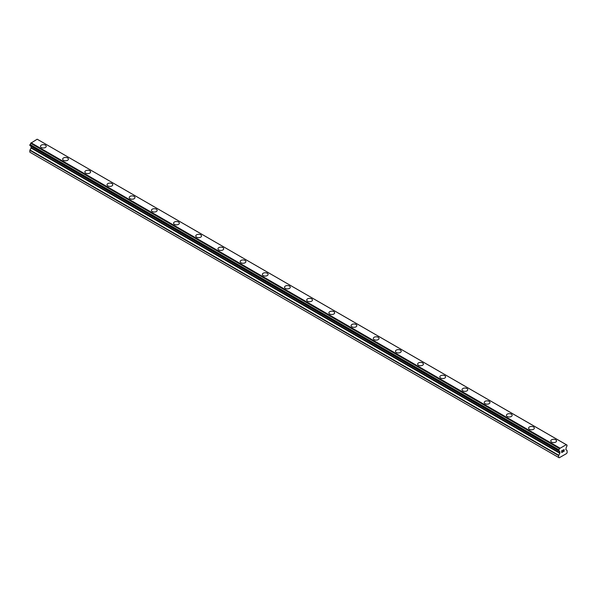 <?xml version="1.0" encoding="UTF-8"?>
<svg xmlns="http://www.w3.org/2000/svg" width="597" height="597" viewBox="0 0 597 597"><rect width="100%" height="100%" fill="white"/><g stroke="black" fill="none" stroke-linecap="round" stroke-linejoin="round"><path stroke-width="0.9" d="M40.469 146.31A2.873 1.664 180 0 1 42.245 144.78A2.873 1.664 180 0 1 45.379 145.138A2.873 1.664 180 0 1 46.223 146.317A2.873 1.664 180 0 1 44.447 147.847A2.873 1.664 180 0 1 41.312 147.489A2.873 1.664 180 0 1 40.469 146.31A2.873 1.664 180 0 1 42.245 144.78A2.873 1.664 180 0 1 45.379 145.146A2.873 1.664 180 0 1 46.223 146.31M62.655 159.123A2.873 1.664 180 0 1 64.431 157.586A2.873 1.664 180 0 1 67.565 157.951A2.873 1.664 180 0 1 68.409 159.123A2.873 1.664 180 0 1 66.633 160.66A2.873 1.664 180 0 1 63.498 160.294A2.873 1.664 180 0 1 62.655 159.123A2.873 1.664 180 0 1 64.439 157.593A2.873 1.664 180 0 1 67.565 157.951A2.873 1.664 180 0 1 68.409 159.123M89.759 170.764A2.873 1.664 180 0 1 90.595 171.936A2.873 1.664 180 0 1 88.819 173.466A2.873 1.664 180 0 1 85.684 173.108A2.873 1.664 180 0 1 84.849 171.929A2.873 1.664 180 0 1 86.625 170.399A2.873 1.664 180 0 1 89.759 170.764M84.849 171.929A2.873 1.664 180 0 1 86.617 170.399A2.873 1.664 180 0 1 89.759 170.757A2.873 1.664 180 0 1 90.595 171.929M107.035 184.742A2.873 1.664 180 0 1 108.811 183.204A2.873 1.664 180 0 1 111.945 183.57A2.873 1.664 180 0 1 112.788 184.742A2.873 1.664 180 0 1 111.012 186.279A2.873 1.664 180 0 1 107.878 185.913A2.873 1.664 180 0 1 107.035 184.742A2.873 1.664 180 0 1 108.811 183.212A2.873 1.664 180 0 1 111.945 183.57A2.873 1.664 180 0 1 112.788 184.742M129.221 197.555A2.873 1.664 180 0 1 130.997 196.017A2.873 1.664 180 0 1 134.131 196.376A2.873 1.664 180 0 1 134.974 197.555A2.873 1.664 180 0 1 133.198 199.085A2.873 1.664 180 0 1 130.064 198.726A2.873 1.664 180 0 1 129.221 197.555A2.873 1.664 180 0 1 130.997 196.017A2.873 1.664 180 0 1 134.131 196.383A2.873 1.664 180 0 1 134.974 197.555M151.407 210.36A2.873 1.664 180 0 1 153.183 208.823A2.873 1.664 180 0 1 156.317 209.189A2.873 1.664 180 0 1 157.16 210.36A2.873 1.664 180 0 1 155.384 211.898A2.873 1.664 180 0 1 152.25 211.532A2.873 1.664 180 0 1 151.407 210.36A2.873 1.664 180 0 1 153.183 208.831A2.873 1.664 180 0 1 156.317 209.189A2.873 1.664 180 0 1 157.16 210.36M173.593 223.174A2.873 1.664 180 0 1 175.369 221.636A2.873 1.664 180 0 1 178.503 221.994A2.873 1.664 180 0 1 179.346 223.174A2.873 1.664 180 0 1 177.57 224.703A2.873 1.664 180 0 1 174.436 224.345A2.873 1.664 180 0 1 173.593 223.174A2.873 1.664 180 0 1 175.369 221.644A2.873 1.664 180 0 1 178.503 222.002A2.873 1.664 180 0 1 179.346 223.174M195.779 235.979A2.873 1.664 180 0 1 197.555 234.449A2.873 1.664 180 0 1 200.689 234.808A2.873 1.664 180 0 1 201.532 235.979A2.873 1.664 180 0 1 199.756 237.516A2.873 1.664 180 0 1 196.622 237.158A2.873 1.664 180 0 1 195.779 235.979A2.873 1.664 180 0 1 197.562 234.449A2.873 1.664 180 0 1 200.689 234.808A2.873 1.664 180 0 1 201.532 235.979M217.972 248.792A2.873 1.664 180 0 1 219.741 247.255A2.873 1.664 180 0 1 222.875 247.613A2.873 1.664 180 0 1 223.718 248.792A2.873 1.664 180 0 1 221.942 250.322A2.873 1.664 180 0 1 218.808 249.964A2.873 1.664 180 0 1 217.972 248.792A2.873 1.664 180 0 1 219.748 247.262A2.873 1.664 180 0 1 222.875 247.621A2.873 1.664 180 0 1 223.718 248.792M240.158 261.598A2.873 1.664 180 0 1 241.934 260.068A2.873 1.664 180 0 1 245.068 260.426A2.873 1.664 180 0 1 245.912 261.605A2.873 1.664 180 0 1 244.136 263.135A2.873 1.664 180 0 1 241.001 262.777A2.873 1.664 180 0 1 240.158 261.598A2.873 1.664 180 0 1 241.934 260.068A2.873 1.664 180 0 1 245.068 260.426A2.873 1.664 180 0 1 245.912 261.598M262.344 274.411A2.873 1.664 180 0 1 264.12 272.874A2.873 1.664 180 0 1 267.255 273.232A2.873 1.664 180 0 1 268.098 274.411A2.873 1.664 180 0 1 266.322 275.941A2.873 1.664 180 0 1 263.187 275.583A2.873 1.664 180 0 1 262.344 274.411A2.873 1.664 180 0 1 264.12 272.881A2.873 1.664 180 0 1 267.255 273.239A2.873 1.664 180 0 1 268.098 274.411M284.53 287.217A2.873 1.664 180 0 1 286.306 285.687A2.873 1.664 180 0 1 289.441 286.045A2.873 1.664 180 0 1 290.284 287.224A2.873 1.664 180 0 1 288.508 288.754A2.873 1.664 180 0 1 285.373 288.396A2.873 1.664 180 0 1 284.53 287.217A2.873 1.664 180 0 1 286.306 285.687A2.873 1.664 180 0 1 289.441 286.053A2.873 1.664 180 0 1 290.284 287.217M311.627 298.858A2.873 1.664 180 0 1 312.47 300.03A2.873 1.664 180 0 1 310.694 301.56A2.873 1.664 180 0 1 307.559 301.201A2.873 1.664 180 0 1 306.716 300.03A2.873 1.664 180 0 1 308.492 298.5A2.873 1.664 180 0 1 311.627 298.858M306.716 300.03A2.873 1.664 180 0 1 308.492 298.493A2.873 1.664 180 0 1 311.627 298.851A2.873 1.664 180 0 1 312.47 300.03M328.902 312.835A2.873 1.664 180 0 1 330.678 311.306A2.873 1.664 180 0 1 333.813 311.664A2.873 1.664 180 0 1 334.656 312.843A2.873 1.664 180 0 1 332.88 314.373A2.873 1.664 180 0 1 329.745 314.015A2.873 1.664 180 0 1 328.902 312.835A2.873 1.664 180 0 1 330.678 311.306A2.873 1.664 180 0 1 333.813 311.671A2.873 1.664 180 0 1 334.656 312.835M351.088 325.649A2.873 1.664 180 0 1 352.864 324.111A2.873 1.664 180 0 1 355.999 324.477A2.873 1.664 180 0 1 356.842 325.649A2.873 1.664 180 0 1 355.066 327.186A2.873 1.664 180 0 1 351.932 326.82A2.873 1.664 180 0 1 351.088 325.649A2.873 1.664 180 0 1 352.872 324.119A2.873 1.664 180 0 1 355.999 324.477A2.873 1.664 180 0 1 356.842 325.649M378.192 337.29A2.873 1.664 180 0 1 379.028 338.462A2.873 1.664 180 0 1 377.259 339.992A2.873 1.664 180 0 1 374.125 339.633A2.873 1.664 180 0 1 373.282 338.454A2.873 1.664 180 0 1 375.058 336.924A2.873 1.664 180 0 1 378.192 337.29M373.282 338.454A2.873 1.664 180 0 1 375.058 336.924A2.873 1.664 180 0 1 378.192 337.283A2.873 1.664 180 0 1 379.028 338.454M395.468 351.267A2.873 1.664 180 0 1 397.244 349.73A2.873 1.664 180 0 1 400.378 350.096A2.873 1.664 180 0 1 401.221 351.267A2.873 1.664 180 0 1 399.445 352.805A2.873 1.664 180 0 1 396.311 352.439A2.873 1.664 180 0 1 395.468 351.267A2.873 1.664 180 0 1 397.244 349.738A2.873 1.664 180 0 1 400.378 350.096A2.873 1.664 180 0 1 401.221 351.267M417.654 364.08A2.873 1.664 180 0 1 419.43 362.543A2.873 1.664 180 0 1 422.564 362.901A2.873 1.664 180 0 1 423.407 364.08A2.873 1.664 180 0 1 421.631 365.61A2.873 1.664 180 0 1 418.497 365.252A2.873 1.664 180 0 1 417.654 364.08A2.873 1.664 180 0 1 419.43 362.543A2.873 1.664 180 0 1 422.564 362.909A2.873 1.664 180 0 1 423.407 364.08M439.84 376.886A2.873 1.664 180 0 1 441.616 375.349A2.873 1.664 180 0 1 444.75 375.714A2.873 1.664 180 0 1 445.593 376.886A2.873 1.664 180 0 1 443.817 378.423A2.873 1.664 180 0 1 440.683 378.058A2.873 1.664 180 0 1 439.84 376.886A2.873 1.664 180 0 1 441.616 375.356A2.873 1.664 180 0 1 444.75 375.714A2.873 1.664 180 0 1 445.593 376.886M462.026 389.699A2.873 1.664 180 0 1 463.802 388.162A2.873 1.664 180 0 1 466.936 388.52A2.873 1.664 180 0 1 467.779 389.699A2.873 1.664 180 0 1 466.003 391.229A2.873 1.664 180 0 1 462.869 390.871A2.873 1.664 180 0 1 462.026 389.699A2.873 1.664 180 0 1 463.802 388.169A2.873 1.664 180 0 1 466.936 388.528A2.873 1.664 180 0 1 467.779 389.699M484.212 402.505A2.873 1.664 180 0 1 485.988 400.975A2.873 1.664 180 0 1 489.122 401.333A2.873 1.664 180 0 1 489.965 402.505A2.873 1.664 180 0 1 488.189 404.042A2.873 1.664 180 0 1 485.055 403.676A2.873 1.664 180 0 1 484.212 402.505A2.873 1.664 180 0 1 485.995 400.975A2.873 1.664 180 0 1 489.122 401.333A2.873 1.664 180 0 1 489.965 402.505M506.405 415.318A2.873 1.664 180 0 1 508.181 413.781A2.873 1.664 180 0 1 511.316 414.139A2.873 1.664 180 0 1 512.151 415.318A2.873 1.664 180 0 1 510.383 416.848A2.873 1.664 180 0 1 507.241 416.49A2.873 1.664 180 0 1 506.405 415.318A2.873 1.664 180 0 1 508.181 413.788A2.873 1.664 180 0 1 511.316 414.146A2.873 1.664 180 0 1 512.151 415.318M528.591 428.124A2.873 1.664 180 0 1 530.367 426.594A2.873 1.664 180 0 1 533.502 426.952A2.873 1.664 180 0 1 534.345 428.131A2.873 1.664 180 0 1 532.569 429.661A2.873 1.664 180 0 1 529.435 429.303A2.873 1.664 180 0 1 528.591 428.124A2.873 1.664 180 0 1 530.367 426.594A2.873 1.664 180 0 1 533.502 426.952A2.873 1.664 180 0 1 534.345 428.124M550.777 440.937A2.873 1.664 180 0 1 552.553 439.399A2.873 1.664 180 0 1 555.688 439.758A2.873 1.664 180 0 1 556.531 440.937A2.873 1.664 180 0 1 554.755 442.467A2.873 1.664 180 0 1 551.621 442.108A2.873 1.664 180 0 1 550.777 440.937A2.873 1.664 180 0 1 552.553 439.407A2.873 1.664 180 0 1 555.688 439.765A2.873 1.664 180 0 1 556.531 440.937M561.807 450.802L561.807 451.541L561.807 450.802L562.628 450.325L561.807 450.802M561.807 451.541L562.255 451.28M562.255 451.407L561.807 451.66L562.255 451.399M561.807 451.66L561.807 452.399L561.807 451.66M561.807 452.399L562.628 451.929M561.702 452.578L562.628 452.048L561.702 452.586L561.702 450.742L562.628 450.205M563.269 450.302L564.113 449.526M564.12 450.063L563.889 450.541L564.113 450.063M563.889 450.541L563.396 451.481L563.889 450.541M563.396 451.481L564.262 450.981M563.172 451.728L564.262 451.101L563.172 451.735L564.083 449.892L563.441 449.937L564.016 449.608M559.523 451.31L558.844 450.922A1.254 0.724 -60 0 1 559.285 450.944A1.254 0.724 -60 0 1 559.523 451.31L559.971 452.959L558.643 455.623L558.643 457.466L559.21 457.795L563.68 455.22L566.59 453.533L567.15 452.556L567.046 450.474L565.822 449.578L566.277 447.414A1.254 0.724 -60 0 1 566.949 446.243L567.038 445.101L38.201 139.795M559.531 451.332L558.643 450.765L558.852 449.78A1.254 0.724 -60 0 0 559.523 448.586L566.269 444.69A1.254 0.724 -60 0 0 566.508 445.078A1.254 0.724 -60 0 0 566.949 445.101L567.038 445.101M31.141 146.302L31.066 148.026L29.85 150.325L29.85 152.175L559.21 457.795M29.962 145.623L558.755 450.922L29.962 145.623M565.963 444.504L37.171 139.205L30.731 143.287A1.254 0.724 -60 0 1 30.051 144.481L29.902 145.586L558.702 450.884M566.949 445.101L566.269 444.713M559.829 448.041L31.037 142.75M559.553 448.519L30.76 143.228M559.523 448.586L30.731 143.287M558.852 449.78L30.051 144.481M558.762 449.884L29.962 144.586M558.643 457.466L29.85 152.175M558.702 449.989L29.902 144.69M558.643 450.168L29.85 144.87M558.643 450.765L29.85 145.467M559.971 451.757L31.178 146.466M559.971 452.959L31.178 147.668M559.867 453.324L31.066 148.026M558.755 455.257L29.954 149.959M558.643 455.623L29.85 150.325M559.561 451.354L558.822 450.929"/></g></svg>
